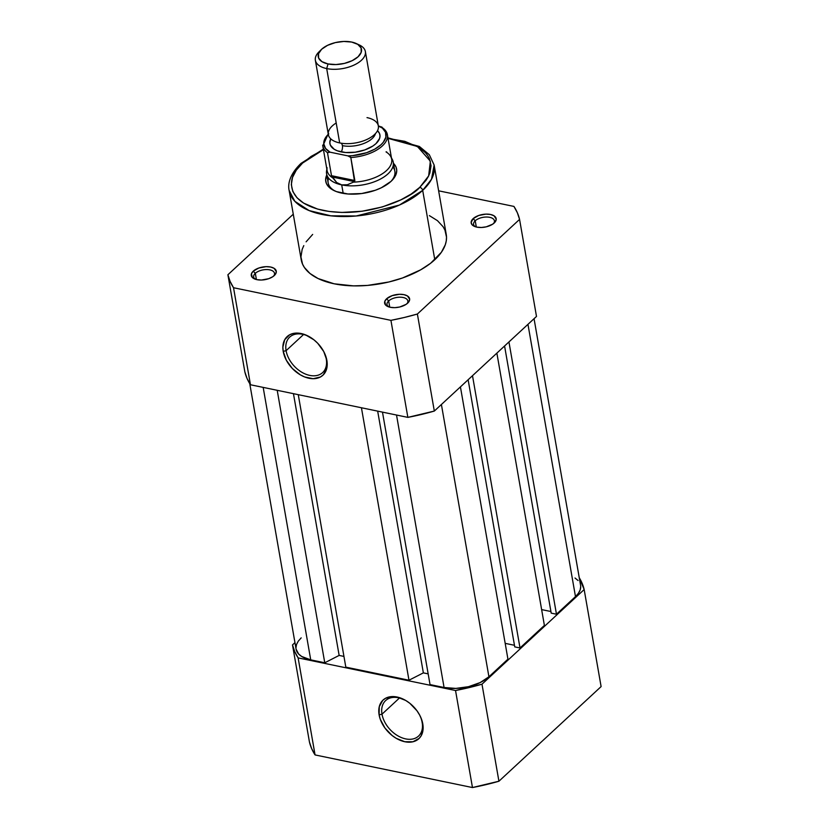 <?xml version="1.0" encoding="UTF-8"?>
<svg xmlns="http://www.w3.org/2000/svg" width="829" height="829" viewBox="0 0 829 829"><rect width="100%" height="100%" fill="white"/><g stroke="black" fill="none" stroke-linecap="round" stroke-linejoin="round"><path stroke-width="1.24" d="M382.003 714.173A24.207 16.445 -132.8 0 0 405.682 738.898A24.207 16.445 -132.8 0 0 422.168 722.494L422.79 723.914A26.321 17.875 47.2 0 1 404.853 741.748A26.321 17.875 47.2 0 1 379.112 714.857L382.003 714.173L399.474 697.987L382.003 714.173A24.207 16.445 47.2 0 1 385.64 700.567A24.207 16.445 47.2 0 1 406.676 701.054A24.207 16.445 -132.8 0 0 382.003 714.173L379.112 714.857L379.288 706.65L382.749 700.37L385.578 698.277L392.863 696.567L397.05 697.023L405.702 700.453L409.837 703.303L416.935 710.722L419.629 715.012L421.609 719.458L423.132 728.183L421.277 735.572L419.153 738.401L412.915 741.779L404.853 741.748L396.2 738.318L392.065 735.468L384.967 728.049L380.293 719.313L379.112 714.857A26.321 17.875 47.2 0 1 406.314 700.826A26.321 17.875 47.2 0 1 419.868 715.458A26.321 17.875 47.2 0 1 422.79 723.914L422.168 722.494A24.207 16.445 47.2 0 1 418.541 736.09A24.207 16.445 47.2 0 1 397.474 735.592A24.207 16.445 47.2 0 1 382.003 714.173M601.108 686.588L498.923 781.229L472.468 787.55L315.061 754.929L311.642 748.587L309.435 741.955L292.502 644.921L294.948 642.651L292.502 644.921L294.709 651.553L298.129 657.894L315.061 754.929L472.468 787.55L455.535 690.516L298.129 657.894L455.535 690.516L481.991 684.194L498.923 781.229L601.108 686.588L584.165 589.554L481.991 684.194L584.165 589.554L579.253 577.72A148.484 75.17 170.1 0 1 584.165 589.554L601.108 686.588M419.671 715.085A24.207 16.445 47.2 0 1 422.168 722.494A24.207 16.445 -132.8 0 0 419.671 715.085M498.923 781.229L481.991 684.194A148.484 75.17 170.1 0 1 455.535 690.516L472.468 787.55A148.484 75.17 -9.9 0 0 498.923 781.229M292.502 644.921L309.435 741.955A148.484 75.17 -9.9 0 0 315.061 754.929L298.129 657.894A148.484 75.17 170.1 0 1 292.502 644.921M580.704 586.569L580.165 589.916L578.404 593.305L575.481 596.611L527.959 324.336L575.481 596.611A32.787 16.601 -9.9 0 0 580.58 585.336L534.052 318.699M575.481 596.611L556.466 614.227L508.944 341.952L556.466 614.227L551.202 613.139L504.571 345.994L551.202 613.139L556.466 614.227L575.481 596.611M550.922 611.522L541.627 609.605L550.922 611.522M496.872 353.133L544.394 625.408L520.011 647.977L472.499 375.703L520.011 647.977L514.747 646.889L468.126 379.755L514.747 646.889L520.011 647.977L544.394 625.408L496.872 353.133M514.467 645.283L505.182 643.356L514.467 645.283M460.427 386.884L507.939 659.159L488.923 676.785L441.401 404.5L488.923 676.785L480.095 682.609L468.468 686.692L455.826 688.412L444.075 687.5A32.787 16.601 -9.9 0 0 488.923 676.785L507.939 659.159L460.427 386.884M396.521 415.028L444.075 687.5L396.521 415.028M382.48 412.127L430.033 684.588L444.075 687.5L430.033 684.588L382.48 412.127M428.168 673.873L423.36 672.879L377.672 411.132L423.36 672.879L408.977 680.226L361.434 407.764L408.977 680.226L345.817 667.138L408.977 680.226L423.36 672.879L428.168 673.873M298.264 394.666L345.817 667.138L298.264 394.666M293.456 393.671L339.144 655.418L343.952 656.423L339.144 655.418L324.761 662.775L277.207 390.304L324.761 662.775L310.73 659.863L324.761 662.775L339.144 655.418L293.456 393.671M263.176 387.402L310.73 659.863L263.176 387.402M249.747 383.63L296.088 649.148A32.787 16.601 -9.9 0 0 310.73 659.863L301.663 656.464L298.595 653.977L296.067 649.076M575.005 578.02L578.072 580.507M295.963 647.905L296.502 644.558L298.264 641.169L301.186 637.874M388.666 300.958A10.58 5.357 -9.9 0 0 388.708 306.885A10.58 5.357 170.1 0 1 387.019 304.595A10.58 5.357 170.1 0 1 388.666 300.958L389.754 307.186L388.666 300.958A10.58 5.357 170.1 0 1 399.961 297.196A10.58 5.357 170.1 0 1 407.858 300.958A10.58 5.357 170.1 0 1 407.039 303.683A10.58 5.357 -9.9 0 0 402.376 297.362A10.58 5.357 -9.9 0 0 388.666 300.958L386.594 298.792L388.666 300.958M407.65 303.155A12.694 6.425 170.1 0 1 387.651 306.461A12.694 6.425 170.1 0 1 386.594 298.792L392.169 295.652L399.402 294.295L403.951 294.647L407.464 295.963L409.671 299.279L408.78 301.88L406.117 304.357L399.733 306.999L394.832 307.663L390.293 307.31L385.589 305.031L384.78 301.383L386.594 298.792A12.694 6.425 170.1 0 1 403.764 294.606A12.694 6.425 170.1 0 1 407.889 302.927A12.694 6.425 170.1 0 1 407.65 303.155M255.322 273.321A10.58 5.357 -9.9 0 0 255.363 279.249A10.58 5.357 170.1 0 1 253.674 276.959A10.58 5.357 170.1 0 1 255.322 273.321L256.41 279.549L255.322 273.321A10.58 5.357 170.1 0 1 266.617 269.56A10.58 5.357 170.1 0 1 274.513 273.321A10.58 5.357 170.1 0 1 273.694 276.047A10.58 5.357 -9.9 0 0 269.031 269.736A10.58 5.357 -9.9 0 0 255.322 273.321L253.249 271.166L255.322 273.321M274.306 275.529A12.694 6.425 170.1 0 1 254.306 278.824A12.694 6.425 170.1 0 1 253.249 271.166L258.824 268.016L266.057 266.658L270.606 267.011L274.119 268.327L276.326 271.643L275.435 274.244L272.772 276.72L268.731 278.679L261.487 280.026L256.949 279.674L252.244 277.394L251.436 273.746L253.249 271.166A12.694 6.425 170.1 0 1 270.42 266.979A12.694 6.425 170.1 0 1 274.544 275.29A12.694 6.425 170.1 0 1 274.306 275.529M475.224 220.783A10.58 5.357 -9.9 0 0 475.266 226.711A10.58 5.357 170.1 0 1 473.577 224.421A10.58 5.357 170.1 0 1 475.224 220.783L476.312 227.011L475.224 220.783A10.58 5.357 170.1 0 1 486.519 217.022A10.58 5.357 170.1 0 1 494.416 220.783A10.58 5.357 170.1 0 1 493.597 223.509A10.58 5.357 -9.9 0 0 488.934 217.198A10.58 5.357 -9.9 0 0 475.224 220.783L473.152 218.628L475.224 220.783M494.208 222.991A12.694 6.425 170.1 0 1 474.209 226.286A12.694 6.425 170.1 0 1 473.152 218.628L478.727 215.478L485.97 214.12L490.519 214.473L494.022 215.789L496.229 219.105L495.338 221.706L492.675 224.182L486.291 226.825L481.4 227.488L476.851 227.136L472.157 224.856L471.131 222.504L473.152 218.628A12.694 6.425 170.1 0 1 490.322 214.442A12.694 6.425 170.1 0 1 494.457 222.752A12.694 6.425 170.1 0 1 494.208 222.991M328.574 178.111A33.844 17.129 -9.9 0 0 335.33 191.167A33.844 17.129 170.1 0 1 328.16 182.815L326.595 173.831A33.844 17.129 170.1 0 1 326.906 169.458M391.008 181.375A35.958 18.207 170.1 0 1 334.346 190.732A35.958 18.207 170.1 0 1 326.792 174.96L325.631 180.017L326.408 183.51L328.512 186.67L331.88 189.395L336.377 191.582L348.014 193.996L361.662 193.54L375.226 190.297L381.33 187.768L391.008 181.375L394.221 177.758L396.148 174.049L396.739 170.37L395.972 166.888L393.464 163.323A35.958 18.207 170.1 0 1 391.702 180.722A35.958 18.207 170.1 0 1 391.008 181.375M326.263 358.998A24.207 16.445 -132.8 0 0 323.766 351.589A24.207 16.445 47.2 0 1 326.263 358.998A24.207 16.445 47.2 0 1 322.626 372.604A24.207 16.445 47.2 0 1 301.569 372.107A24.207 16.445 47.2 0 1 286.098 350.677L283.207 351.372A26.321 17.875 47.2 0 1 310.398 337.33A26.321 17.875 47.2 0 1 323.963 351.973A26.321 17.875 47.2 0 1 326.875 360.418L326.263 358.998L327.217 364.698L326.709 368.636L323.237 374.905L320.419 376.998L313.134 378.708L304.606 376.946L300.295 374.822L292.357 368.511L286.357 360.273L283.207 351.372L282.865 347.092L284.72 339.703L289.663 334.781L293.083 333.507L301.134 333.527L305.476 334.843L313.932 339.817L317.725 343.279L323.724 351.517L326.875 360.418A26.321 17.875 47.2 0 1 308.948 378.252A26.321 17.875 47.2 0 1 283.207 351.372L286.098 350.677A24.207 16.445 47.2 0 1 289.736 337.082A24.207 16.445 47.2 0 1 310.761 337.558A24.207 16.445 -132.8 0 0 286.098 350.677L303.569 334.501L286.098 350.677A24.207 16.445 -132.8 0 0 309.766 375.402A24.207 16.445 -132.8 0 0 326.263 358.998M388.034 138.35L417.422 146.495L430.355 161.178L428.655 175.893L419.785 187.344A2.964 2.01 47.2 0 1 422.686 190.369L431.505 179.261L434.137 165.054A73.605 37.264 170.1 0 1 422.686 190.369L434.79 259.726A73.605 37.264 -9.9 0 0 446.24 234.42L434.137 165.054L429.308 154.691L419.36 146.464L387.951 137.852M300.564 165.033A2.964 2.01 47.2 0 1 301.01 163.396A2.964 2.01 47.2 0 1 302.585 163.054L323.445 149.624L311.134 156.412L302.585 163.054L296.285 170.163L292.492 177.458L291.321 184.67L292.844 191.52L297 197.748L303.611 203.105L317.58 209.074L329.072 211.447L341.797 212.442L362.118 211.24L382.356 206.939L400.77 199.903L411.236 193.986L419.785 187.344L426.085 180.235L428.303 176.587L429.888 172.929L431.049 165.717L429.526 158.867L427.764 155.665L425.37 152.65L418.759 147.293L404.79 141.324L387.06 138.267M536.498 316.429L434.323 411.06L407.858 417.381L250.462 384.76L247.032 378.428L244.835 371.796L227.892 274.762L230.099 281.394L233.529 287.725L390.925 320.346L404.283 317.486L417.381 314.025L519.565 219.395L517.358 212.763L513.939 206.421L438.634 190.815L513.939 206.421A148.484 75.17 170.1 0 1 519.565 219.395L417.381 314.025L434.323 411.06L536.498 316.429L519.565 219.395L536.498 316.429M293.269 214.203L227.892 274.762L293.269 214.203M429.381 215.613L437.463 220.659L443.1 226.721L444.935 230.068L446.52 237.198L446.261 240.928L445.308 244.721L441.349 252.327L430.614 263.27L420.655 269.839L402.479 277.995L388.874 281.984L367.558 285.414L353.527 285.881L334.097 283.787L318.077 278.534L309.994 273.487L304.357 267.425L302.533 264.088L300.937 256.949L302.15 249.436L303.797 245.622M306.108 241.83L312.668 234.42M250.462 384.76L407.858 417.381L390.925 320.346L233.529 287.725L250.462 384.76L233.529 287.725A148.484 75.17 170.1 0 1 227.892 274.762L244.835 371.796A148.484 75.17 -9.9 0 0 250.462 384.76M391.495 158.184A33.844 17.129 170.1 0 1 393.267 162.194L394.842 171.178A33.844 17.129 170.1 0 1 390.925 181.458A33.844 17.129 -9.9 0 0 392.853 166.888M422.686 190.369A73.605 37.264 170.1 0 1 344.056 216.545A73.605 37.264 170.1 0 1 289.114 190.369L294.855 201.312L309.113 210.576L330.937 215.83L356.252 215.986L399.423 205.053L422.686 190.369A2.964 2.01 -132.8 0 0 419.785 187.344C411.018 198.131 367.04 218.939 323.144 210.431C280.285 200.96 289.103 172.867 302.585 163.054A2.964 2.01 -132.8 0 0 301.01 163.396C289.207 174.712 287.808 184.598 289.114 190.369L301.217 259.726A73.605 37.264 -9.9 0 0 356.159 285.901A73.605 37.264 -9.9 0 0 434.79 259.726L422.686 190.369M434.323 411.06L417.381 314.025A148.484 75.17 170.1 0 1 390.925 320.346L407.858 417.381A148.484 75.17 -9.9 0 0 434.323 411.06M336.201 122.993A25.378 12.849 -9.9 0 0 339.683 142.93A25.378 12.849 -9.9 0 0 374.397 134.64A25.378 12.849 -9.9 0 0 367.009 117.614M375.464 133.562A21.782 11.026 170.1 0 1 342.398 145.635A5.689 3.026 101.7 0 0 341.154 143.199A5.689 3.026 -78.3 0 1 342.398 145.635A5.689 3.026 -78.3 0 1 341.247 151.914A25.378 12.849 170.1 0 1 330.75 138.847L329.818 142.661L330.356 145.127L334.232 149.282L337.403 150.826L345.62 152.526L355.247 152.204L364.822 149.925L372.895 146.008L375.972 143.624L379.599 138.443L380.014 135.852L379.464 133.396L377.506 130.681A25.378 12.849 170.1 0 1 371.516 146.868A25.378 12.849 170.1 0 1 341.247 151.914A5.689 3.026 101.7 0 0 342.398 145.635A21.782 11.026 -9.9 0 0 373.516 137.137M321.237 49.636A21.948 11.109 170.1 0 1 351.683 42.061L357.745 44.341L361.092 47.937L361.206 52.3L358.066 56.776L352.159 60.683L344.377 63.418L335.911 64.558L328.046 63.947A21.948 11.109 170.1 0 1 321.237 49.636L318.833 52.03A25.378 12.849 -9.9 0 0 326.699 68.579L339.683 142.93A25.378 12.849 -9.9 0 0 366.283 139.738A25.378 12.849 -9.9 0 0 378.345 125.915L365.371 51.564A25.378 12.849 170.1 0 1 353.309 65.387A25.378 12.849 170.1 0 1 326.699 68.579A25.378 12.849 -9.9 0 0 359.32 62.009A25.378 12.849 -9.9 0 0 359.309 44.963L356.242 43.522A21.948 11.109 170.1 0 1 356.242 58.268A21.948 11.109 170.1 0 1 328.046 63.947L326.699 68.579L328.046 63.947L321.973 61.678L318.626 58.082L318.523 53.709L321.652 49.232L327.559 45.336L335.341 42.6L343.807 41.45L351.683 42.061A21.948 11.109 170.1 0 1 356.242 43.522M357.631 44.269A25.378 12.849 170.1 0 1 365.371 51.564M393.267 162.194A33.844 17.129 170.1 0 1 377.185 180.629A33.844 17.129 170.1 0 1 341.703 184.888L343.196 193.395L341.703 184.888L336.709 182.546L331.496 175.686L327.486 152.691L330.025 152.173L325.538 148.432L323.766 143.832L324.875 138.816L328.771 133.842M349.724 156.484L347.921 155.883A31.512 15.958 170.1 0 0 381.06 144.681A31.512 15.958 170.1 0 0 379.806 126.34L378.376 126.049L382.366 128.091L385.537 132.308L385.868 137.168L383.33 142.225L381.06 144.681L374.749 149.147L366.594 152.712L352.615 155.645L347.921 155.883L330.025 152.173L347.921 155.883L350.822 157.52L354.843 180.525L331.496 175.686L354.843 180.525L354.543 181.634L331.952 176.95L354.543 181.634L347.382 184.753L341.703 184.888A33.844 17.129 -9.9 0 0 379.547 179.52A33.844 17.129 -9.9 0 0 392.304 159.437L391.443 157.852M386.656 151.883L386.024 151.883A32.787 16.601 170.1 0 1 390.739 156.567A32.787 16.601 170.1 0 1 353.351 182.142A32.787 16.601 -9.9 0 0 391.682 159.241L387.402 134.702A32.787 16.601 170.1 0 1 350.822 157.52L354.543 181.634L347.382 184.753L341.703 184.888L336.709 182.546L332.74 177.872A32.787 16.601 170.1 0 1 327.072 167.676M381.381 126.837L382.159 127.272M382.718 127.987A32.787 16.601 170.1 0 1 387.402 134.702L382.065 127.21M326.844 169.126L326.574 170.909A33.844 17.129 -9.9 0 0 341.703 184.888A33.844 17.129 170.1 0 1 326.595 173.831M322.802 145.977L327.092 170.515A32.787 16.601 -9.9 0 0 332.74 177.872L331.496 175.686L327.486 152.691A32.787 16.601 170.1 0 1 322.802 145.977L328.211 133.883M315.362 60.289L328.346 134.64A25.378 12.849 -9.9 0 0 339.683 142.93L326.699 68.579A25.378 12.849 170.1 0 1 315.362 60.289A25.378 12.849 170.1 0 1 320.181 50.807M350.822 157.52A32.787 16.601 -9.9 0 0 387.495 135.51M322.699 145.168A32.787 16.601 -9.9 0 0 327.486 152.691L330.025 152.173A31.512 15.958 170.1 0 1 328.284 134.308M350.615 157.127L349.486 156.37M419.484 714.722L419.868 715.458M407.018 701.261L406.314 700.826M323.579 351.227L323.963 351.973M311.113 337.766L310.398 337.33M323.351 149.127L301.01 163.396"/></g></svg>
